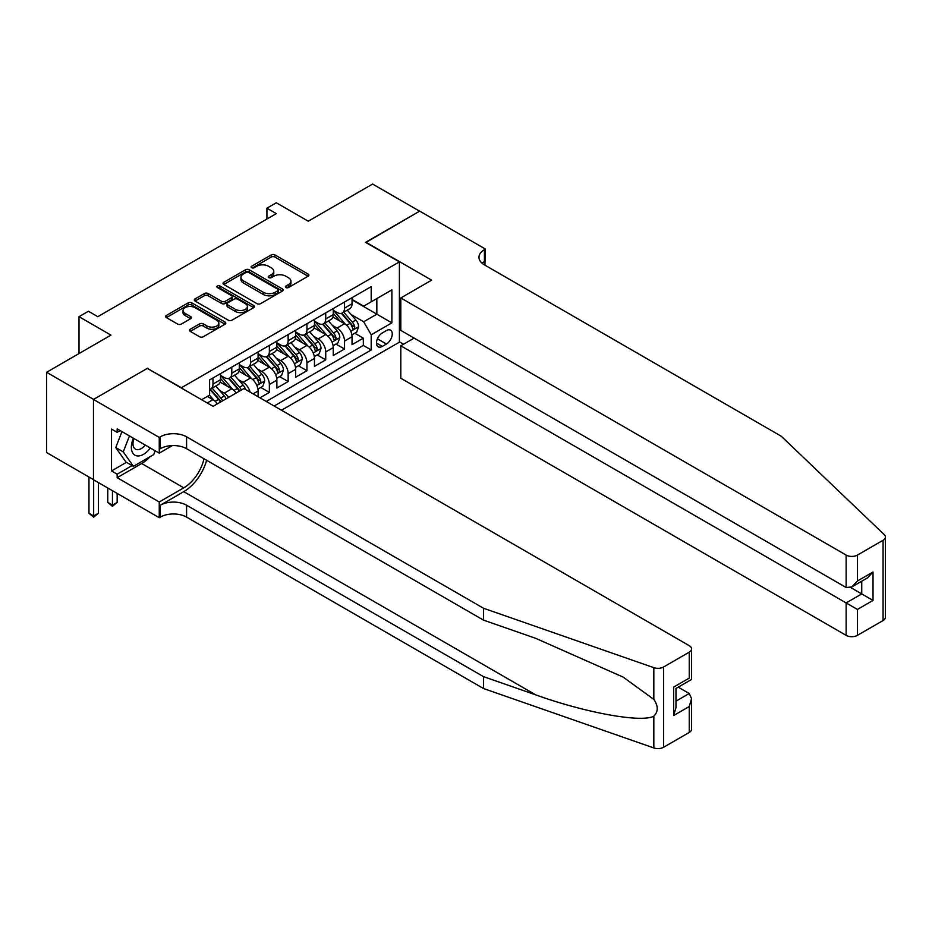 <?xml version="1.0" encoding="UTF-8"?>
<svg xmlns="http://www.w3.org/2000/svg" width="932" height="932" viewBox="0 0 932 932"><rect width="100%" height="100%" fill="white"/><g stroke="black" fill="none" stroke-linecap="round" stroke-linejoin="round"><path stroke-width="1.4" d="M285.949 287.522A1.829 1.048 0 0 0 288.536 287.522L308.131 276.21A2.61 1.503 0 0 0 308.9 275.15A2.61 1.503 0 0 0 308.131 274.078L274.928 254.914A2.61 1.503 0 0 0 271.247 254.914L251.64 266.226A1.829 1.048 0 0 0 251.116 266.971A1.829 1.048 0 0 0 251.64 267.717A1.829 1.048 0 0 0 254.226 267.717L256.766 266.261A8.341 4.823 0 0 1 268.567 266.261L271.34 267.857A8.341 4.823 0 0 1 273.775 271.259A8.341 4.823 0 0 1 271.34 274.672L268.8 276.128A1.829 1.048 0 0 0 268.265 276.874A1.829 1.048 0 0 0 268.8 277.62A1.829 1.048 0 0 0 271.375 277.62L273.915 276.163A8.341 4.823 0 0 1 285.716 276.163L288.489 277.759A8.341 4.823 0 0 1 290.935 281.161A8.341 4.823 0 0 1 288.489 284.575L285.949 286.031A1.829 1.048 0 0 0 285.413 286.776A1.829 1.048 0 0 0 285.949 287.522L285.949 286.031M190.268 329.241A2.61 1.503 0 0 0 189.511 330.312A2.61 1.503 0 0 0 190.268 331.373L199.588 336.755A2.61 1.503 0 0 0 203.281 336.755L225.043 324.185A2.61 1.503 0 0 0 225.8 323.124A2.61 1.503 0 0 0 225.043 322.053L191.841 302.888A2.61 1.503 0 0 0 188.148 302.888L166.385 315.447A2.61 1.503 0 0 0 165.628 316.519A2.61 1.503 0 0 0 166.385 317.579L177.639 324.08A2.61 1.503 0 0 0 181.321 324.08L190.641 318.697A2.61 1.503 0 0 0 191.41 317.637A2.61 1.503 0 0 0 190.641 316.565L185.06 313.35A6.978 4.031 0 0 1 183.022 310.496A6.978 4.031 0 0 1 187.32 306.779A6.978 4.031 0 0 1 194.928 307.653L216.783 320.27A6.978 4.031 0 0 1 218.834 323.124A6.978 4.031 0 0 1 214.523 326.841A6.978 4.031 0 0 1 206.916 325.967L203.281 323.87A2.61 1.503 0 0 0 199.588 323.87L190.268 329.241L190.268 331.373M147.594 368.536L181.425 387.735L399.397 261.892L365.565 242.367L419.598 211.18L372.614 184.058L308.259 221.21L276.315 202.768L266.925 208.185L276.315 213.614L97.802 316.682L88.412 311.253L79.01 316.682L79.01 353.566M147.594 368.21L93.573 399.397L46.6 372.276L110.955 335.124L79.01 316.682M256.952 303.634A2.61 1.503 0 0 0 260.634 303.634L282.396 291.064A2.61 1.503 0 0 0 283.165 290.003A2.61 1.503 0 0 0 282.396 288.932L249.205 269.767A2.61 1.503 0 0 0 245.512 269.767L223.75 282.338A2.61 1.503 0 0 0 222.981 283.398A2.61 1.503 0 0 0 223.75 284.47L256.952 303.634M218.111 287.918A1.829 1.048 0 0 1 219.964 288.174L219.964 286.007L253.725 305.498A2.61 1.503 0 0 1 254.483 306.558A2.61 1.503 0 0 1 253.725 307.63L231.952 320.189A2.61 1.503 0 0 1 228.27 320.189L195.068 301.024L204.376 295.689L204.376 293.522L195.068 298.892A2.61 1.503 0 0 0 194.299 299.964A2.61 1.503 0 0 0 195.068 301.024L195.068 298.892M204.376 295.689A2.61 1.503 0 0 1 208.069 295.689L208.069 293.522A2.61 1.503 0 0 0 204.376 293.522M208.069 293.522L221.536 301.292A2.61 1.503 0 0 0 225.229 301.292L231.404 297.727A2.61 1.503 0 0 0 232.161 296.656A2.61 1.503 0 0 0 231.404 295.595L217.389 287.499A1.829 1.048 0 0 1 216.853 286.753A1.829 1.048 0 0 1 217.971 285.775A1.829 1.048 0 0 1 219.964 286.007M93.48 479.63L46.6 452.556L46.6 372.276M259.97 397.824L269.36 392.407L260.809 387.467M257.127 368.746L261.845 371.46A10.625 6.14 60 0 1 269.36 384.485L276.874 380.139L276.874 388.062L288.151 381.549L279.6 376.621M275.919 357.888L280.637 360.614A10.625 6.14 60 0 1 288.151 373.639L295.665 369.293L295.665 377.215L306.943 370.703L298.391 365.763M294.71 347.042L299.428 349.768A10.625 6.14 60 0 1 306.943 362.781L314.457 358.447L314.457 366.369L325.734 359.857L317.183 354.917M313.502 336.196L318.22 338.922A10.625 6.14 60 0 1 325.734 351.935L333.248 347.601L333.248 355.511L344.525 349.011L344.525 341.089A10.625 6.14 -120 0 0 337.011 328.064L332.293 325.35M335.974 344.071L344.525 349.011M217.389 403.859A10.625 6.14 -120 0 0 212.985 399.665L207.358 396.415M236.18 393.001A10.625 6.14 -120 0 0 231.777 388.819L220.162 382.108M228.666 397.347A10.625 6.14 60 0 0 224.263 393.164L219.544 390.438M258.094 396.741L258.094 390.997A10.625 6.14 -120 0 0 250.568 377.973L238.953 371.262M250.125 392.151A10.625 6.14 60 0 0 243.054 382.318L238.336 379.592M276.874 380.139A10.625 6.14 -120 0 0 269.36 367.126L257.745 360.416M295.665 369.293A10.625 6.14 -120 0 0 288.151 356.28L276.536 349.57M314.457 358.447A10.625 6.14 -120 0 0 306.943 345.423L295.327 338.724M333.248 347.601A10.625 6.14 -120 0 0 325.734 334.576L314.119 327.866M386.43 330.569L382.295 332.957A8.237 4.753 120 0 0 376.912 340.215A8.237 4.753 120 0 0 378.171 346.809A8.237 4.753 120 0 0 382.295 346.401L386.43 344.013A8.237 4.753 120 0 0 391.813 336.755A8.237 4.753 120 0 0 390.543 330.161A8.237 4.753 120 0 0 386.43 330.569M281.487 410.243L399.397 342.172L399.397 261.892M274.159 406.014L371.204 349.989L371.204 334.798L363.69 321.773L351.084 314.492M201.627 399.723L209.607 395.11L209.607 379.93L371.204 286.625L371.204 301.817L391.883 289.887L391.883 322.856L371.204 334.798M220.511 375.375L224.263 377.542A10.625 6.14 60 0 0 229.575 378.066L237.101 373.72A10.625 6.14 -120 0 0 239.303 368.862L239.303 362.781M239.303 364.517L243.054 366.695A10.625 6.14 60 0 0 248.366 367.22L255.892 362.874A10.625 6.14 -120 0 0 258.094 358.016L258.094 351.935M258.094 353.671L261.845 355.838A10.625 6.14 60 0 0 267.158 356.373L274.672 352.028A10.625 6.14 -120 0 0 276.874 347.158L276.874 341.089M276.874 342.825L280.637 344.991A10.625 6.14 60 0 0 285.949 345.516L293.464 341.182A10.625 6.14 -120 0 0 295.665 336.312L295.665 330.243M295.665 331.978L299.428 334.145A10.625 6.14 60 0 0 304.741 334.67L312.255 330.336A10.625 6.14 -120 0 0 314.457 325.466L314.457 319.385M314.457 321.121L318.22 323.299A10.625 6.14 60 0 0 323.532 323.823L331.046 319.478A10.625 6.14 -120 0 0 333.248 314.62L333.248 308.539M266.261 401.459L363.317 345.423L363.317 338.165L352.04 344.665L352.04 336.743A10.625 6.14 -120 0 0 344.525 323.73L332.91 317.02M333.248 310.274L337.011 312.441A10.625 6.14 -120 0 0 342.324 312.977A10.625 6.14 -120 0 0 344.525 308.108L344.525 302.026M342.324 312.977L349.838 308.632A10.625 6.14 -120 0 0 352.04 303.774L352.04 297.692M212.985 377.973L212.985 384.054A10.625 6.14 60 0 1 210.795 388.912A10.625 6.14 60 0 1 209.607 389.343M210.795 388.912L218.309 384.578A10.625 6.14 -120 0 0 220.511 379.708L220.511 373.639M231.777 367.126L231.777 373.196A10.625 6.14 60 0 1 229.575 378.066M250.568 356.28L250.568 362.35A10.625 6.14 60 0 1 248.366 367.22M269.36 345.423L269.36 351.504A10.625 6.14 60 0 1 267.158 356.373M288.151 334.576L288.151 340.658A10.625 6.14 60 0 1 285.949 345.516M306.943 323.73L306.943 329.8A10.625 6.14 60 0 1 304.741 334.67M325.734 312.884L325.734 318.954A10.625 6.14 60 0 1 323.532 323.823M325.734 351.935L325.734 359.857M306.943 362.781L306.943 370.703M288.151 373.639L288.151 381.549M269.36 384.485L269.36 392.407M363.69 321.773L376.843 314.189L376.843 298.566L391.883 289.887M352.04 299.859L391.883 322.856M352.04 299.428L363.69 306.15L371.204 301.817M266.925 208.185L266.925 219.043M354.766 333.225L363.317 338.165M363.317 345.423L371.204 349.989M286.683 287.778L288.489 286.741A8.341 4.823 0 0 0 290.935 283.328L290.935 281.161M273.775 271.259L273.775 273.425A8.341 4.823 0 0 1 271.34 276.839L269.523 277.876M308.096 276.233L274.928 257.081A2.61 1.503 0 0 0 271.247 257.081L252.374 267.973M282.361 291.087L249.205 271.934A2.61 1.503 0 0 0 245.512 271.934L223.785 284.481M277.794 290.749A1.829 1.048 0 0 0 278.33 290.003A1.829 1.048 0 0 0 277.794 289.258L248.646 272.435A1.829 1.048 0 0 0 246.071 272.435L243.392 273.973A8.341 4.823 0 0 0 240.945 277.387A8.341 4.823 0 0 0 243.392 280.788L263.313 292.287A8.341 4.823 0 0 0 275.115 292.287L277.794 290.749L277.794 292.916A1.829 1.048 0 0 0 278.33 292.17L278.33 290.003M240.945 277.387L240.945 279.553A8.341 4.823 0 0 0 243.392 282.955L243.392 280.788M277.794 292.916L275.115 294.465A8.341 4.823 0 0 1 263.313 294.465L243.392 282.955M208.069 295.689L221.536 303.459A2.61 1.503 0 0 0 225.229 303.459L231.404 299.894A2.61 1.503 0 0 0 232.161 298.822L232.161 296.656M219.964 288.174L253.69 307.642M235.505 309.354A6.978 4.031 0 0 0 243.112 310.228A6.978 4.031 0 0 0 247.423 306.512A6.978 4.031 0 0 0 245.372 303.657L237.672 299.219A2.61 1.503 0 0 0 233.99 299.219L227.804 302.784A2.61 1.503 0 0 0 227.047 303.844A2.61 1.503 0 0 0 227.804 304.915L235.505 309.354L235.505 311.521A6.978 4.031 0 0 0 243.112 312.395A6.978 4.031 0 0 0 247.423 308.678L247.423 306.512M227.047 303.844L227.047 306.011A2.61 1.503 0 0 0 227.804 307.082L227.804 304.915M235.505 311.521L227.804 307.082M218.834 323.124L218.834 325.291A6.978 4.031 0 0 1 214.523 329.008A6.978 4.031 0 0 1 206.916 328.134L203.281 326.037A2.61 1.503 0 0 0 199.588 326.037L190.303 331.396M183.022 310.496L183.022 312.674A6.978 4.031 0 0 0 185.06 315.517L185.06 313.35M190.606 318.721L185.06 315.517M225.008 324.208L191.841 305.055A2.61 1.503 0 0 0 188.148 305.055L166.42 317.602M351.888 334.891L356.735 332.083L358.622 326.654A7.037 4.066 -120 0 0 355.873 320.049L347.287 310.111M345.574 324.418L335.392 312.628A20.329 11.732 -120 0 0 333.248 310.391M339.982 321.109L334.285 314.515A16.869 9.739 -120 0 0 333.248 313.385M341.368 313.35L350.048 323.404A7.037 4.066 60 0 1 352.564 328.262C353.624 329.672 354.37 329.241 354.812 326.957A7.037 4.066 -120 0 0 352.308 322.111L343.722 312.173M341.881 313.187L351.213 323.998A3.588 2.074 60 0 1 352.11 325.396L354.812 326.957M352.564 328.262L353.077 329.101M133.404 438.226A17.277 9.972 120 0 0 137.458 455.934A17.277 9.972 120 0 0 150.343 448.012M133.975 438.564A11.825 6.827 120 0 0 135.42 449.142A11.825 6.827 120 0 0 137.155 449.678A11.825 6.827 120 0 0 145.31 445.112M155.178 450.808L153.698 454.618L133.416 466.338L125.902 461.992L115.754 447.558L121.941 431.621M133.416 466.338L123.269 451.904L129.455 435.955M115.754 447.558L123.269 451.904M414.146 338.106L400.807 345.807L400.807 378.241L846.139 635.356L846.139 602.922L861.739 593.917L861.739 581.207M400.807 345.807L857.417 609.435L857.417 635.356L883.07 620.549L883.07 540.269A7.969 4.602 0 0 0 885.4 537.018A7.969 4.602 0 0 0 884.247 534.63L781.319 436.281L484.419 264.874A18.605 10.741 180 0 1 478.978 257.279A18.605 10.741 180 0 1 484.419 249.683L485.456 249.089L419.691 211.121L365.857 242.53M365.857 242.204L431.621 280.171L400.807 297.96L846.139 555.076A7.969 4.602 0 0 0 857.417 555.076L883.07 540.269M485.456 249.089L484.896 265.142M399.397 341.846L403.533 344.234M400.807 297.96L400.807 330.406L846.139 587.51L846.139 555.076M885.4 537.018L885.4 617.299A7.969 4.602 180 0 1 883.07 620.549M857.417 635.356A7.969 4.602 180 0 1 846.139 635.356M482.077 263.22A18.605 10.741 180 0 1 484.419 261.566L484.419 249.683M850.648 587.51L873.016 600.429L857.417 609.435M857.417 555.076L857.417 581.009L851.778 586.962L846.139 587.51M857.417 581.009L873.016 572.003L867.377 577.957L851.778 586.962M689.237 732.459L689.237 706.526L691.579 698.674L691.579 729.197A7.969 4.602 180 0 1 689.237 732.459L663.596 747.266A7.969 4.602 180 0 1 653.833 747.942L483.487 688.515L483.487 676.632L186.586 505.226A18.605 10.741 -0 0 0 160.281 505.226L183.767 491.665A34.612 19.98 120 0 0 206.636 460.28M483.487 676.632L535.714 694.864C585.645 712.852 641.414 722.929 653.833 716.195C658.353 711.57 658.353 705.967 653.833 699.408L623.182 677.133L535.714 638.338L483.487 620.118L186.586 448.711A18.605 10.741 -0 0 0 160.281 448.711L160.281 436.828L159.255 437.423L93.48 399.455L147.314 368.373L213.09 406.34L243.904 388.551L689.237 645.666A7.969 4.602 -0 0 1 691.579 648.917A7.969 4.602 -0 0 1 689.237 652.167L663.596 666.986L663.596 747.266M483.487 688.515L186.586 517.109A18.605 10.741 -0 0 0 160.281 517.109L159.255 517.703L93.48 479.735L93.48 399.455M483.487 620.118L483.487 608.235L186.586 436.828A18.605 10.741 -0 0 0 160.281 436.828M653.833 699.408L653.833 667.662L483.487 608.235M149.97 456.785A29.894 17.265 -60 0 1 141.676 463.519L117.164 477.673L117.164 474.202L132.099 465.569M120.17 430.584L117.164 432.32L111.525 429.07L111.525 470.951L117.164 474.202M117.164 432.32L117.164 428.848L159.255 453.15L159.255 437.423M159.255 517.703L159.255 501.975L183.767 487.82A29.894 17.265 120 0 0 204.015 458.765M117.164 477.673L159.255 501.975M678.228 687.152L689.237 693.501L691.579 698.674M172.373 445.578L159.255 453.15M653.833 667.662A7.969 4.602 -0 0 0 663.596 666.986M111.525 470.951L126.461 462.319M689.237 706.526L673.638 715.531L675.98 707.668L675.98 688.457L691.579 679.451L691.579 648.917M673.638 715.531L673.638 687.105C676.679 688.865 676.679 688.865 673.638 687.105L689.237 678.1C692.278 679.859 692.278 679.859 689.237 678.1L689.237 652.167M333.097 345.737L337.943 342.929L339.83 337.512A7.037 4.066 -120 0 0 337.081 330.895L328.495 320.957M326.783 335.264L316.6 323.474A20.329 11.732 -120 0 0 314.457 321.237M321.19 331.955L315.505 325.361A16.869 9.739 -120 0 0 314.457 324.231M322.577 324.208L331.256 334.262A7.037 4.066 60 0 1 333.773 339.108C334.833 340.53 335.578 340.087 336.021 337.803A7.037 4.066 -120 0 0 333.516 332.957L324.93 323.02M323.089 324.045L332.421 334.844A3.588 2.074 60 0 1 333.318 336.242L336.021 337.803M333.773 339.108L334.285 339.947M314.305 356.583L319.163 353.776L321.039 348.358A7.037 4.066 -120 0 0 318.29 341.741L309.704 331.804M307.991 346.11L297.809 334.332A20.329 11.732 -120 0 0 295.665 332.095M302.399 342.801L296.714 336.207A16.869 9.739 -120 0 0 295.665 335.077M303.785 335.054L312.465 345.108A7.037 4.066 60 0 1 314.981 349.954C316.041 351.376 316.787 350.945 317.23 348.661A7.037 4.066 -120 0 0 314.725 343.803L306.139 333.866M304.298 334.891L313.63 345.69A3.588 2.074 60 0 1 314.527 347.1L317.23 348.661M314.981 349.954L315.494 350.793M295.514 367.429L300.372 364.633L302.248 359.204A7.037 4.066 -120 0 0 299.498 352.587L290.924 342.65M289.2 356.968L279.017 345.178A20.329 11.732 -120 0 0 276.874 342.941M283.619 353.659L277.922 347.065A16.869 9.739 -120 0 0 276.874 345.923M284.994 345.9L293.673 355.954A7.037 4.066 60 0 1 296.19 360.812C297.25 362.222 297.995 361.791 298.45 359.507A7.037 4.066 -120 0 0 295.933 354.649L287.347 344.712M285.507 345.737L294.838 356.537A3.588 2.074 60 0 1 295.735 357.946L298.45 359.507M296.19 360.812L296.702 361.639M276.722 378.287L281.58 375.48L283.456 370.051A7.037 4.066 -120 0 0 280.718 363.445L272.132 353.496M270.408 367.814L260.226 356.024A20.329 11.732 -120 0 0 258.094 353.787M264.828 364.505L259.131 357.911A16.869 9.739 -120 0 0 258.094 356.781M266.202 356.746L274.893 366.8A7.037 4.066 60 0 1 277.398 371.658C278.458 373.068 279.204 372.637 279.658 370.353A7.037 4.066 -120 0 0 277.142 365.507L268.556 355.558M266.715 356.583L276.047 367.394A3.588 2.074 60 0 1 276.944 368.792L279.658 370.353M277.398 371.658L277.911 372.485M257.931 389.133L262.789 386.326L264.665 380.897A7.037 4.066 -120 0 0 261.927 374.291L253.341 364.354M251.617 378.66L241.435 366.87A20.329 11.732 -120 0 0 239.303 364.633M246.036 375.351L240.34 368.757A16.869 9.739 -120 0 0 239.303 367.627M247.411 367.604L256.102 377.658A7.037 4.066 60 0 1 258.607 382.504C259.667 383.926 260.412 383.483 260.867 381.2A7.037 4.066 -120 0 0 258.35 376.353L249.764 366.416M247.924 367.429L257.255 378.241A3.588 2.074 60 0 1 258.164 379.639L260.867 381.2M258.607 382.504L259.119 383.343M245.5 389.471A7.037 4.066 -120 0 0 243.136 385.137L234.549 375.2M232.825 389.506L222.643 377.716A20.329 11.732 -120 0 0 220.511 375.491M227.245 386.197L221.548 379.604A16.869 9.739 -120 0 0 220.511 378.474M241.365 390.019A7.037 4.066 -120 0 0 239.559 387.199L230.973 377.262M229.132 378.287L238.464 389.087A3.588 2.074 60 0 1 239.373 390.485L239.955 390.834M228.62 378.45L237.31 388.504A7.037 4.066 60 0 1 239.105 391.312M226.138 398.803A7.037 4.066 -120 0 0 224.344 395.983L215.758 386.046M214.034 400.352L209.537 395.156M208.453 397.055L207.72 396.205M222.573 400.865A7.037 4.066 -120 0 0 220.768 398.046L212.181 388.108M210.341 389.133L219.672 399.933A3.588 2.074 60 0 1 220.581 401.343L221.164 401.68M209.828 389.296L218.519 399.35A7.037 4.066 60 0 1 220.313 402.17M112.457 490.686L112.457 505.121L117.164 502.406L117.164 493.401M117.164 502.406L112.457 506.321L107.763 502.406L107.763 487.984M107.763 502.406L112.457 505.121L112.457 506.321M93.666 479.84L93.666 515.967L98.373 513.264L98.373 482.555M98.373 513.264L93.666 517.167L88.971 513.264L88.971 477.021M88.971 513.264L93.666 515.967L93.666 517.167M207.265 402.974L212.985 399.665M224.263 393.164L231.777 388.819M243.054 382.318L250.568 377.973M261.845 371.46L269.36 367.126M280.637 360.614L288.151 356.28M299.428 349.768L306.943 345.423M318.22 338.922L325.734 334.576M337.011 328.064L344.525 323.73M344.525 308.108L352.04 303.774M212.985 384.054L220.511 379.708M231.777 373.196L239.303 368.862M250.568 362.35L258.094 358.016M269.36 351.504L276.874 347.158M288.151 340.658L295.665 336.312M306.943 329.8L314.457 325.466M325.734 318.954L333.248 314.62M344.525 341.089L352.04 336.743M253.108 393.863L258.094 390.997M377.413 338.817L386.43 344.013M376.47 343.046L382.295 346.401M288.489 286.741L288.489 284.575M268.8 277.62L268.8 276.128M271.34 276.839L271.34 274.672M251.64 267.717L251.64 266.226M271.247 257.081L271.247 254.914M274.928 257.081L274.928 254.914M308.131 276.21L308.131 274.078M223.75 284.47L223.75 282.338M245.512 271.934L245.512 269.767M249.205 271.934L249.205 269.767M282.396 291.064L282.396 288.932M263.313 294.465L263.313 292.287M275.115 294.465L275.115 292.287M221.536 303.459L221.536 301.292M225.229 303.459L225.229 301.292M231.404 299.894L231.404 297.727M253.725 307.63L253.725 305.498M199.588 326.037L199.588 323.87M203.281 326.037L203.281 323.87M206.916 328.134L206.916 325.967M190.641 318.697L190.641 316.565M166.385 317.579L166.385 315.447M188.148 305.055L188.148 302.888M191.841 305.055L191.841 302.888M225.043 324.185L225.043 322.053M350.805 331.279L358.575 326.794M335.392 312.628L336.359 312.069M352.308 322.111L355.873 320.049M346.692 325.35L350.048 323.404M873.016 572.003L873.016 600.429M535.714 694.864L183.767 491.665M186.586 448.711L186.586 436.828M186.586 505.226L186.586 517.109M653.833 747.942L653.833 716.195M160.281 505.226L160.281 517.109M141.676 463.519L183.767 487.82M675.98 701.167L689.237 693.501M332.013 342.126L339.784 337.64M316.6 323.474L317.567 322.915M333.516 332.957L337.081 330.895M327.901 336.196L331.256 334.262M313.234 352.972L320.992 348.486M297.809 334.332L298.776 333.773M314.725 343.803L318.29 341.741M309.109 347.042L312.465 345.108M294.442 363.818L302.201 359.344M279.017 345.178L279.984 344.619M295.933 354.649L299.498 352.587M290.318 357.9L293.673 355.954M275.651 374.676L283.41 370.19M260.226 356.024L261.193 355.465M277.142 365.507L280.718 363.445M271.527 368.746L274.893 366.8M256.859 385.522L264.618 381.037M241.435 366.87L242.402 366.311M258.35 376.353L261.927 374.291M252.735 379.592L256.102 377.658M222.643 377.716L223.61 377.157M239.559 387.199L243.136 385.137M233.944 390.438L237.31 388.504M220.768 398.046L224.344 395.983M215.152 401.284L218.519 399.35"/></g></svg>
